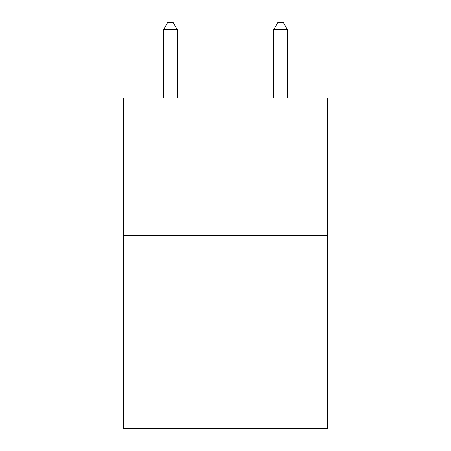 <?xml version="1.0" encoding="UTF-8"?>
<svg xmlns="http://www.w3.org/2000/svg" width="451" height="451" viewBox="0 0 451 451"><rect width="100%" height="100%" fill="white"/><g stroke="black" fill="none" stroke-linecap="round" stroke-linejoin="round"><path stroke-width="0.68" d="M327.387 235.687L327.387 428.45L123.613 428.45L123.613 98.002L327.387 98.002L327.387 235.687L123.613 235.687M177.311 98.002L177.311 29.71L163.538 29.71L163.538 98.002M163.538 29.71L167.671 22.55L173.178 22.55L177.311 29.71M287.462 98.002L287.462 29.71L273.689 29.71L273.689 98.002M273.689 29.71L277.822 22.55L283.329 22.55L287.462 29.71"/></g></svg>
